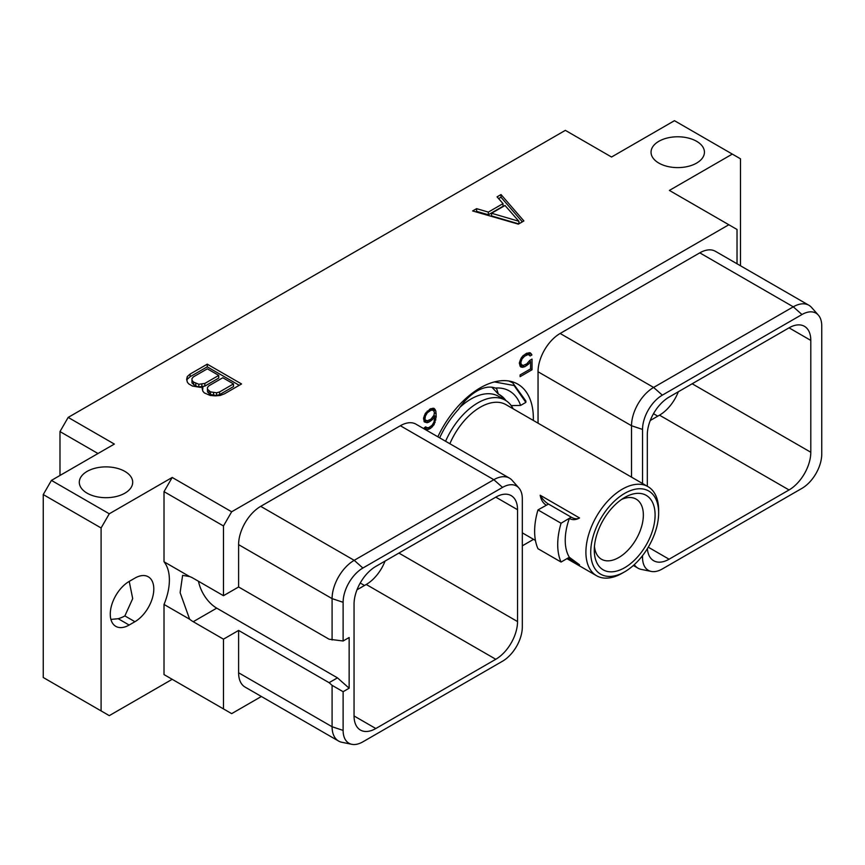 <?xml version="1.0" encoding="UTF-8"?>
<svg xmlns="http://www.w3.org/2000/svg" width="865" height="865" viewBox="0 0 865 865"><rect width="100%" height="100%" fill="white"/><g stroke="black" fill="none" stroke-linecap="round" stroke-linejoin="round"><path stroke-width="1.3" d="M51.435 480.399L109.282 513.788L172.2 477.458L231.658 511.788L728.838 224.749L669.38 190.419L732.309 154.089L674.462 120.689L611.544 157.019L565.353 130.356L68.173 417.406L114.353 444.069L51.435 480.399L43.25 494.564L43.25 677.511L109.282 715.636L172.2 679.306L164.015 674.581L223.473 708.911L223.473 639.17L238.599 630.434L238.599 672.765L332.084 726.741L343.113 730.406A27.972 16.154 120 0 0 351.806 744.311A27.972 16.154 120 0 0 362.889 741.835L502.533 661.206A27.972 16.154 120 0 0 522.319 626.952L522.319 498.835A27.972 16.154 120 0 0 518.913 487.99A27.972 16.154 120 0 0 502.533 487.406L362.889 568.035A27.972 16.154 120 0 0 343.113 602.289L343.113 640.997L349.146 637.516L349.146 688.216L337.458 677.846L216.726 608.138A26.61 15.365 60 0 1 198.496 581.28M223.473 708.911L231.658 713.636L261.371 696.487M522.319 545.826L533.543 539.349M68.173 417.406L59.988 431.581L97.994 453.519M59.988 475.458L59.988 431.581M696.617 141.298A26.696 15.408 180 0 1 704.434 152.197A26.696 15.408 180 0 1 687.956 166.437A26.696 15.408 180 0 1 658.86 163.096A26.696 15.408 180 0 1 651.042 152.197A26.696 15.408 180 0 1 667.521 137.957A26.696 15.408 180 0 1 696.617 141.298M124.874 471.393A26.696 15.408 180 0 1 132.702 482.292A26.696 15.408 180 0 1 116.213 496.521A26.696 15.408 180 0 1 87.127 493.18A26.696 15.408 180 0 1 79.299 482.292A26.696 15.408 180 0 1 95.788 468.052A26.696 15.408 180 0 1 124.874 471.393M518.362 224.143L523.887 220.964L501.019 194.56L497.061 196.852L503.019 203.621L488.336 212.098L476.604 208.66L472.636 210.952L518.362 224.143M202.951 386.871L202.118 388.363L202.886 391.261L204.335 392.915L210.098 395.424L215.136 395.867L220.143 395.489L224.413 393.856L241.551 383.963L207.254 364.165L190.127 374.058L187.305 376.524L186.635 379.421L187.413 382.33L188.862 383.984L192.495 386.071L200.377 387.358L202.951 386.871L202.594 390.18M732.309 154.089L740.494 158.814L740.494 265.771M351.806 744.311L341.805 742.267A31.27 18.057 -60 0 1 338.561 741.046L245.076 687.08A31.27 18.057 -60 0 1 238.599 672.765M231.658 511.788L223.473 525.963L223.473 595.704L238.599 586.978L238.599 544.647A31.27 18.057 -60 0 1 260.711 506.349L400.354 425.731A31.27 18.057 -60 0 1 415.989 424.174L509.474 478.15A31.27 18.057 -60 0 1 512.156 480.356L518.913 487.99M728.838 224.749L737.023 229.474L737.023 263.771M538.041 423.169L538.041 371.766A31.27 18.057 -60 0 1 560.142 333.468L699.796 252.85A31.27 18.057 -60 0 1 715.42 251.304L808.905 305.269A31.27 18.057 -60 0 1 811.586 307.475L818.355 315.12A27.972 16.154 120 0 0 801.974 314.536L662.33 395.154A27.972 16.154 120 0 0 642.544 429.418L642.544 483.503M437.831 436.793A75.104 43.369 -60 0 1 517.811 384.147A75.104 43.369 -60 0 1 533.359 418.53A75.104 43.369 -60 0 1 533.337 420.455M529.737 360.435L526.817 363.819L523.12 365.517L521.227 364.381L520.849 362.349L521.973 359.04L524.612 356.185L528.31 354.488L530.148 355.958L531.932 354.931L530.288 352.834L526.774 353.201L522.893 355.861L521.141 358.11L519.389 362.835L520.092 366.133L521.141 367.171L524.644 366.803L528.537 364.143L530.58 361.516L530.58 368.879L520.114 374.923L520.114 376.653L532.029 369.766L532.029 359.105L529.737 360.435M424.261 421.871L427.061 422.726L428.824 422.12L432.338 419.676L434.749 416.4L434.014 421.969L432.122 425.277L428.77 427.656L426.51 427.634L425.818 426.813L424.347 427.656L425.677 429.527L427.418 429.754L430.586 428.337L434.089 424.661L436.209 416.768L435.852 411.08L434.089 408.367L430.586 408.734L425.31 413.438L423.558 418.163L424.261 421.871M172.2 477.458L164.015 491.634L164.015 561.774A48.743 28.145 -60 0 1 164.015 604.44L164.015 674.581M101.097 710.911L101.097 527.964L109.282 513.788M129.144 625.038L134.918 621.708A26.696 15.408 120 0 0 152.359 598.18A26.696 15.408 120 0 0 148.272 576.782A26.696 15.408 120 0 0 134.918 578.112L129.144 581.442A26.696 15.408 120 0 0 111.704 604.97A26.696 15.408 120 0 0 115.802 626.357A26.696 15.408 120 0 0 129.144 625.038L118.202 618.713L110.915 619.416M223.473 595.704L193.23 578.242A26.61 15.365 -120 0 0 189.63 576.566L164.015 561.774M164.015 491.634L223.473 525.963M189.63 576.566L182.612 575.366L180.115 592.633L189.63 619.221L164.015 604.44M189.63 619.221A26.61 15.365 -120 0 0 193.23 621.708L216.726 608.138M238.599 586.978L329.089 639.213L343.113 640.997M238.599 544.647L332.084 598.623L332.084 640.014M238.599 630.434L329.089 682.68L332.084 685.34L343.113 691.697L343.113 730.406M343.113 691.697L349.146 688.216M354.055 715.961A30.783 17.765 120 0 0 360.435 730.049A30.783 17.765 120 0 0 375.821 728.525L354.055 715.961L354.055 604.105A30.783 17.765 120 0 1 375.821 566.413L495.786 497.148A30.783 17.765 120 0 1 511.172 495.623A30.783 17.765 120 0 1 517.54 509.712L517.54 621.567L398.906 553.081M517.54 621.567A30.783 17.765 120 0 1 495.786 659.271L375.821 728.525M329.089 682.68L337.458 677.846M332.084 685.34L332.084 726.741A31.27 18.057 -60 0 0 338.561 741.046M400.354 425.731L493.839 479.697A31.27 18.057 -60 0 1 509.474 478.15M502.533 487.406L493.839 479.697L354.196 560.325L362.889 568.035M343.113 602.289L332.084 598.623A31.27 18.057 -60 0 1 354.196 560.325L260.711 506.349M223.473 639.17L193.23 621.708M495.786 659.271L366.241 584.481A30.783 17.765 120 0 0 385.066 561.071M366.241 584.481L356.986 589.811M789.042 327.835A30.783 17.765 -60 0 1 804.428 326.31A30.783 17.765 -60 0 1 810.797 340.41L789.042 327.835L669.077 397.1A30.783 17.765 -60 0 0 647.312 434.792L647.312 486.26M642.544 555.622L642.544 557.536A27.972 16.154 120 0 0 651.248 571.43A27.972 16.154 120 0 0 662.33 568.954L801.974 488.336A27.972 16.154 120 0 0 821.75 454.071L821.75 325.954A27.972 16.154 120 0 0 818.355 315.12M647.388 548.637A30.783 17.765 -60 0 0 653.691 560.736A30.783 17.765 -60 0 0 669.077 559.212L789.042 489.958A30.783 17.765 -60 0 0 810.797 452.254L810.797 340.41M699.796 252.85L793.281 306.826A31.27 18.057 -60 0 1 808.905 305.269M801.974 314.536L793.281 306.826L653.626 387.444L662.33 395.154M538.041 371.766L631.526 425.742A31.27 18.057 -60 0 1 653.626 387.444L560.142 333.468M642.544 429.418L631.526 425.742L631.526 477.134M651.248 571.43L641.246 569.397A31.27 18.057 -60 0 1 638.002 568.175A31.27 18.057 -60 0 1 634.294 564.64M678.333 391.759A30.783 17.765 -60 0 1 659.498 415.168L650.253 420.509M43.25 494.564L101.097 527.964M129.22 581.399L132.702 598.623L124.874 615.902A26.696 15.408 180 0 1 118.202 618.713M491.904 387.217L498.359 394.094L496.564 388.547L495.331 388.05A40.817 23.571 120 0 0 458.591 409.264A64.983 37.519 120 0 0 439.658 437.841M459.931 407.285A54.938 31.724 -60 0 1 471.025 399.003A54.938 31.724 120 0 1 498.5 396.289L505.257 400.181A54.938 31.724 120 0 0 477.783 402.906A54.938 31.724 -60 0 0 445.583 441.258M504.414 399.695A56.82 32.805 120 0 0 498.846 394.343M513.161 408.799A54.938 31.724 120 0 0 505.257 400.181M449.854 443.734A51.435 29.691 -60 0 1 480.27 407.21A51.435 29.691 120 0 1 505.982 404.658L647.993 486.649A51.435 29.691 120 0 0 622.281 489.19A51.435 29.691 -60 0 0 588.676 534.516A51.435 29.691 -60 0 0 596.558 575.733L566.964 558.639M622.281 573.181L624.692 571.797A48.029 27.723 -60 0 1 590.73 552.184A48.029 27.723 -60 0 1 624.692 493.374A48.029 27.723 120 0 1 658.643 512.977A48.029 27.723 120 0 1 624.692 571.797L622.281 573.181A51.435 29.691 -60 0 1 596.558 575.733M548.486 504.046L537.976 509.918L561.061 523.249L569.17 518.373C572.37 520.211 575.83 520.07 579.539 517.962L540.182 495.234A16.489 9.526 -120 0 0 548.486 504.046L571.235 517.183A16.489 9.526 -120 0 0 579.463 518.005L579.539 517.962M546.421 505.246C543.144 503.333 541.058 500.002 540.182 495.234M537.976 509.918A62.042 35.822 -60 0 0 537.976 548.713L561.061 562.045L569.343 557.265A51.435 29.691 -60 0 1 569.343 518.47M569.17 557.168L579.539 564.791L567.927 558.087M658.643 512.977L658.643 510.188A51.435 29.691 120 0 0 647.993 486.649M624.692 567.689A43.001 24.826 120 0 0 655.097 515.021A43.001 24.826 120 0 0 624.692 497.472A43.001 24.826 120 0 0 624.681 497.472A43.001 24.826 120 0 0 594.277 550.14A43.001 24.826 120 0 0 624.692 567.689M594.439 546.475A34.697 20.036 120 0 0 601.467 559.233A34.697 20.036 120 0 0 618.81 557.514A34.697 20.036 120 0 0 641.484 526.947A34.697 20.036 120 0 0 636.164 499.137A34.697 20.036 120 0 0 621.589 499.44M561.061 562.045A62.042 35.822 -60 0 1 561.061 523.249M508.901 381.011L512.664 382.784L525.898 401.036L525.844 402.398L514.102 385.531L494.38 381.919M511.766 406.409A73.72 42.558 120 0 0 511.756 405.588M495.331 388.05A64.983 37.519 -60 0 1 520.589 405.436L511.204 405.599M520.589 405.436L525.844 402.398M498.359 394.094A56.82 32.805 -60 0 1 499.602 394.754A56.82 32.805 -60 0 1 505.928 400.592M532.029 369.766L530.537 368.901M529.726 361.029L529.726 360.456M530.58 361.516L529.445 360.867M528.537 364.143L527.282 363.419M526.774 365.571L525.282 364.706M524.644 366.803L522.482 365.387M522.893 367.398L520.579 366.068L522.341 365.463M520.038 365.992L520.579 366.068M531.337 353.882L529.304 352.704M531.932 354.931L529.099 352.682M528.569 354.218L529.618 353.601M529.456 354.726L526.634 353.288M528.31 354.488L526.428 353.407M526.817 354.91L525.325 354.045M524.612 356.185L523.368 355.472M523.12 357.483L522.092 356.899M521.973 359.04L520.979 358.456M521.227 360.802L520.168 360.197M520.849 362.349L519.714 361.7M520.849 363.268L519.487 362.489M521.227 364.381L519.389 363.322M521.973 365.279L519.389 363.614M435.138 409.415L433.116 408.237M435.852 411.08L433.538 409.75L432.889 408.215M436.209 413.816L434.381 412.767M433.668 410.756L433.538 409.75M436.209 416.768L433.895 415.373M435.852 419.914L434.544 419.168M435.138 422.401L434.057 421.774M434.089 424.661L433.03 424.045M432.349 426.91L431.148 426.218M430.586 428.337L429.094 427.472M429.181 429.148L427.007 427.732M427.418 429.754L425.115 428.413L426.867 427.818M426.51 427.634L425.45 427.018M434.749 416.4L433.668 415.773M432.338 419.676L431.148 418.995M430.586 421.104L429.094 420.239M428.824 422.12L426.65 420.714M427.061 422.726L424.747 421.396L426.51 420.79M424.023 421.298L424.747 421.396M425.018 419.017L425.396 416.13L427.278 412.821L430.997 410.237L433.257 410.259L434.381 412.27L434.003 415.178L430.997 419.147L427.278 420.844L423.558 419.103L425.407 420.152L423.558 418.173M430.446 408.821L433.257 410.259M426.164 420.606L425.407 420.152M425.018 417.676L423.882 417.027M425.396 416.13L424.347 415.524M426.153 414.367L425.147 413.784M427.278 412.821L426.25 412.227M428.413 411.718L427.234 411.048M430.997 410.237L429.494 409.372M432.122 410.021L430.24 408.94M476.604 208.66L476.604 211.33L475.718 211.838M488.336 212.098L488.336 214.769L476.604 211.33M503.019 203.621L503.019 206.292L488.336 214.769M501.019 194.56L501.019 197.231L498.618 198.615M522.341 221.851L501.019 197.231M518.784 223.905L491.547 215.915L491.547 213.255L505.009 205.481L518.903 221.278L491.547 213.255M518.903 221.278L518.903 223.83M187.305 376.524L186.97 380.654M190.127 374.058L190.127 376.718L187.305 379.194M207.254 364.165L207.254 366.836L190.127 376.718M239.237 385.303L207.254 366.836M233.485 383.909L233.485 386.579L219.58 394.613L216.585 395.456L210.53 394.559L207.47 391.932L207.438 387.509L208.908 385.79L222.824 377.756L233.485 383.909L219.58 391.942L219.58 394.613M218.748 375.399L218.748 378.07L204.832 386.104L198.809 386.936L195.793 386.05L191.998 383L191.965 378.578L193.436 376.848L207.351 368.825L218.748 375.399L204.832 383.433L198.809 384.265L193.533 382.071L193.533 384.741M219.58 391.942L216.585 392.796L210.53 391.888L207.47 389.261L207.438 387.509M216.585 392.796L216.585 395.456M213.547 392.775L213.547 395.446M210.53 391.888L210.53 394.559M209.006 391.012L209.006 393.672M207.47 389.261L207.47 391.932M195.793 383.379L195.793 386.05M193.533 382.071L191.998 380.33L191.965 378.578M191.998 380.33L191.998 383M204.832 383.433L204.832 386.104M201.848 384.287L201.848 386.947M198.809 384.265L198.809 386.936M364.511 585.475L360.229 583.01M641.343 557.136L642.544 557.536M810.797 452.254L692.173 383.768M669.077 559.212L648.263 547.188M789.042 489.958L659.498 415.168M657.768 416.162L653.486 413.697M517.54 509.712L495.775 497.148M134.918 621.708L124.874 615.902M571.235 517.183L569.17 518.373M638.002 568.175L633.353 565.494M535.435 540.441L522.319 532.862M509.928 381.195L512.664 382.784"/></g></svg>
